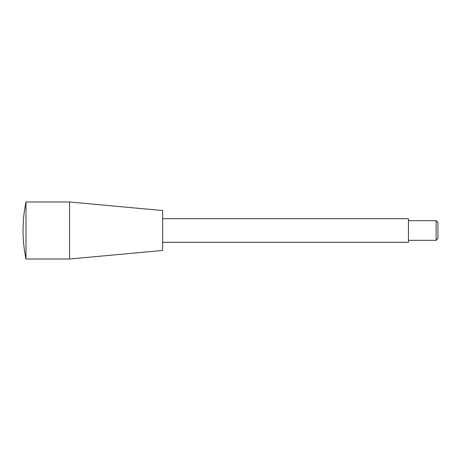 <?xml version="1.0" encoding="UTF-8"?>
<svg xmlns="http://www.w3.org/2000/svg" width="461" height="461" viewBox="0 0 461 461"><rect width="100%" height="100%" fill="white"/><g stroke="black" fill="none" stroke-linecap="round" stroke-linejoin="round"><path stroke-width="0.35" stroke-dasharray="2.31 1.73" d="M437.95 238.521L437.95 222.479M436.141 240.331L436.141 220.669M408.458 220.669L408.458 240.331L408.458 220.669M408.458 242.296L408.458 218.704M162.658 218.704L162.658 242.296L162.658 218.704M162.658 250.461L162.658 210.539M69.588 259.013L69.588 201.987M25.995 259.013L25.995 201.987"/><path stroke-width="0.69" d="M436.141 240.331L436.141 220.669L437.95 222.479L437.95 238.521L436.141 240.331L408.458 240.331M436.141 220.669L408.458 220.669M162.658 218.704L408.458 218.704L408.458 242.296L162.658 242.296M69.588 259.013L69.588 201.987L162.658 210.539L162.658 250.461L69.588 259.013L25.995 259.013L25.995 201.987A139.608 139.608 0 0 0 25.995 259.013M69.588 201.987L25.995 201.987"/></g></svg>
